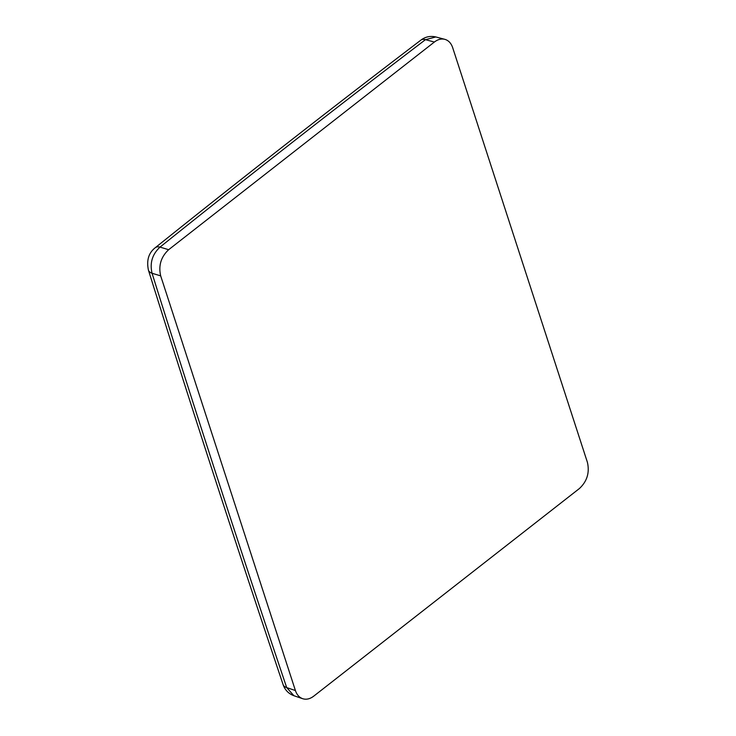 <?xml version="1.0" encoding="UTF-8"?>
<svg xmlns="http://www.w3.org/2000/svg" width="736" height="736" viewBox="0 0 736 736"><rect width="100%" height="100%" fill="white"/><g stroke="black" fill="none" stroke-linecap="round" stroke-linejoin="round"><path stroke-width="1.1" d="M435.841 36.956L425.454 39.67A13.818 6.845 -127.4 0 0 420.918 40.103C425.371 36.754 430.339 35.705 435.841 36.956L444.82 39.33C441.342 38.484 437.865 39.385 434.378 42.035L168.645 249.706L160.025 247.103A13.818 7.158 -128.6 0 0 155.259 247.719C148.672 252.825 146.39 260.296 148.424 270.121C191.553 407.744 236.458 545.937 283.13 684.692A13.818 6.799 161.4 0 0 286.681 687.571L293.894 695.713C288.604 693.726 285.016 690.055 283.13 684.692M444.82 39.33C448.518 40.406 451.14 43.185 452.677 47.665L587.411 462.346C589.748 472.595 587.098 481.316 579.444 488.502L313.711 696.173C309.985 698.988 306.296 699.835 302.652 698.694C299.258 697.452 296.847 694.738 295.412 690.543L160.678 275.862C158.341 265.613 161 256.892 168.645 249.706M434.378 42.035L425.454 39.67C335.294 108.339 246.818 177.486 160.025 247.103C152.306 254.251 149.656 262.973 152.058 273.268A13.818 7.093 162.6 0 1 148.424 270.121M160.678 275.862L152.058 273.268C195.16 410.798 240.037 548.9 286.681 687.571L295.412 690.543M420.918 40.103C330.676 108.827 242.126 178.038 155.259 247.719M293.866 695.704L302.652 698.694"/></g></svg>
